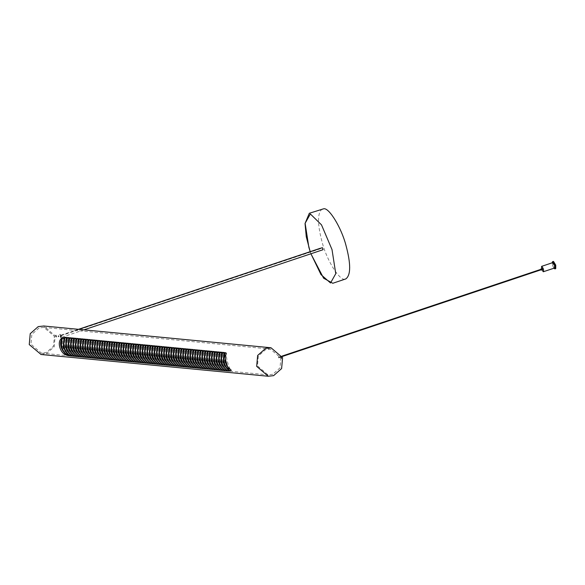 <?xml version="1.0" encoding="UTF-8"?>
<svg xmlns="http://www.w3.org/2000/svg" width="585" height="585" viewBox="0 0 585 585"><rect width="100%" height="100%" fill="white"/><g stroke="black" fill="none" stroke-linecap="round" stroke-linejoin="round"><path stroke-width="0.44" stroke-dasharray="2.92 2.19" d="M41.074 354.495L46.193 353.859L54.193 346.795L55.173 335.885L43.802 326.013M61.688 336.514L59.999 334.247L61.513 338.744L61.688 336.514M279.228 357.786L278.95 356.879L279.228 357.786M56.621 336.916L56.058 335.11L56.621 336.916M58.785 336.675L58.5 335.775L58.785 336.675L58.376 336.814L58.069 335.914L58.376 336.814M281.619 358.459L281.049 356.66L281.619 358.459M56.211 337.055L55.648 335.249L56.211 337.055M61.257 336.66L59.743 334.335L61.249 338.832L61.257 336.66M278.804 357.925L278.518 357.025L278.804 357.925M281.209 358.598L280.639 356.791L281.209 358.598M39.063 327.958L31.839 334.342L30.954 344.199L41.433 353.15L46.266 352.594L53.498 346.21L54.376 336.346L43.897 327.403L39.063 327.958M272.778 374.283L267.945 374.839L257.466 365.888L258.351 356.031L265.575 349.647L270.409 349.091L280.895 358.035L280.01 367.899L272.778 374.283M61.871 338.262L63.524 337.706C60.986 344.755 62.639 350.4 68.474 354.642L68.021 354.459M142.798 345.252L143.164 344.543L145.095 344.726C141.892 352.419 143.654 358.444 150.382 362.802L148.451 362.62L145.146 360.199M63.999 337.713L64.964 337.055L66.295 337.179C63.085 344.872 64.847 350.898 71.582 355.256L69.41 354.949L66.346 352.653M62.522 337.808L63.224 337.633M140.407 345.026L140.773 344.309L142.703 344.499C139.501 352.185 141.263 358.21 147.99 362.576L146.06 362.393L142.762 359.972M138.023 344.799L138.389 344.082L140.32 344.265C137.117 351.958 138.879 357.983 145.606 362.349L143.669 362.159L140.371 359.746M135.632 344.572L135.998 343.856L137.928 344.038C134.726 351.731 136.488 357.757 143.215 362.115L141.285 361.932L137.987 359.512M133.248 344.338L133.607 343.622L135.544 343.812C132.334 351.505 134.097 357.53 140.831 361.888L138.894 361.705L135.596 359.285M130.857 344.112L131.223 343.395L133.153 343.585C129.95 351.271 131.713 357.296 138.44 361.662L136.51 361.479L133.204 359.058M128.473 343.885L128.832 343.168L130.769 343.351C127.559 351.044 129.322 357.069 136.056 361.435L134.119 361.245L130.821 358.832M126.082 343.658L126.448 342.942L128.378 343.124C125.175 350.817 126.938 356.843 133.665 361.201L131.735 361.018L128.429 358.598M123.691 343.424L124.057 342.708L125.994 342.898C122.784 350.59 124.546 356.616 131.281 360.974L129.343 360.791L126.046 358.371M121.307 343.198L121.673 342.481L123.603 342.664C120.4 350.356 122.163 356.382 128.89 360.748L126.96 360.557L123.654 358.144M118.916 342.971L119.281 342.254L121.212 342.437C118.009 350.13 119.771 356.155 126.499 360.514L124.568 360.331L121.27 357.918M116.532 342.744L116.898 342.028L118.828 342.21C115.625 349.903 117.388 355.929 124.115 360.287L122.177 360.104L118.879 357.684M114.141 342.51L114.506 341.794L116.437 341.984C113.234 349.669 114.996 355.702 121.724 360.06L119.793 359.877L116.495 357.457M111.757 342.283L112.115 341.567L114.053 341.75C110.843 349.442 112.605 355.468 119.34 359.833L117.402 359.643L114.104 357.23M109.366 342.057L109.731 341.34L111.662 341.523C108.459 349.216 110.221 355.241 116.949 359.599L115.018 359.417L111.72 357.004M106.982 341.823L107.34 341.113L109.278 341.296C106.068 348.989 107.83 355.015 114.565 359.373L112.627 359.19L109.329 356.77M104.591 341.596L104.956 340.88L106.887 341.07C103.684 348.755 105.446 354.781 112.174 359.146L110.243 358.963L106.938 356.543M102.199 341.369L102.565 340.653L104.503 340.836C101.293 348.528 103.055 354.554 109.79 358.919L107.852 358.729L104.554 356.316M99.816 341.143L100.181 340.426L102.112 340.609C98.909 348.302 100.671 354.327 107.399 358.685L105.468 358.503L102.163 356.082M97.424 340.909L97.79 340.192L99.721 340.382C96.518 348.075 98.28 354.101 105.007 358.459L103.077 358.276L99.779 355.855M95.041 340.682L95.406 339.965L97.337 340.148C94.134 347.841 95.896 353.866 102.624 358.232L100.686 358.042L97.388 355.629M92.649 340.455L93.015 339.739L94.945 339.922C91.743 347.614 93.505 353.64 100.232 358.005L98.302 357.815L95.004 355.402M90.265 340.229L90.624 339.512L92.562 339.695C89.351 347.388 91.114 353.413 97.849 357.771L95.911 357.589L92.613 355.168M87.874 339.995L88.24 339.278L90.17 339.468C86.968 347.154 88.73 353.186 95.457 357.545L93.527 357.362L90.229 354.941M85.49 339.768L85.849 339.051L87.787 339.234C84.576 346.927 86.339 352.952 93.073 357.318L91.136 357.128L87.838 354.715M83.099 339.541L83.465 338.825L85.395 339.007C82.192 346.7 83.955 352.726 90.682 357.084L88.752 356.901L85.447 354.488M80.708 339.307L81.074 338.598L83.011 338.781C79.801 346.474 81.564 352.499 88.298 356.857L86.361 356.674L83.063 354.254M78.324 339.081L78.69 338.364L80.62 338.554C77.417 346.24 79.18 352.265 85.907 356.631L83.977 356.448L80.671 354.027M75.933 338.854L76.299 338.137L78.229 338.32C75.026 346.013 76.789 352.038 83.516 356.404L81.586 356.214L78.288 353.801M73.549 338.627L73.915 337.911L75.845 338.093C72.642 345.786 74.405 351.812 81.132 356.17L79.202 355.987L75.896 353.567M71.158 338.393L71.524 337.677L73.454 337.867C70.251 345.559 72.013 351.585 78.741 355.943L76.811 355.76L73.513 353.34M68.774 338.167L69.132 337.45L71.07 337.64C67.86 345.325 69.622 351.351 76.357 355.717L74.419 355.526L71.121 353.113M66.383 337.94L66.748 337.223L68.679 337.406C65.476 345.099 67.238 351.124 73.966 355.49L72.035 355.3L68.737 352.887M223.989 353.033L224.347 352.316L226.154 352.74C223.156 360.236 224.881 366.137 231.331 370.459L229.634 370.393L226.336 367.972M229.627 371.029L229.225 371.102M224.706 353.852L226.358 353.296C225.554 356.93 229.327 369.779 231.309 370.232L229.656 370.788M221.598 352.799L221.964 352.082L223.894 352.272C220.691 359.965 222.454 365.991 229.181 370.349L227.251 370.166L223.953 367.746M219.214 352.572L219.572 351.856L221.51 352.038C218.3 359.731 220.062 365.757 226.797 370.122L224.859 369.932L221.561 367.519M216.823 352.345L217.189 351.629L219.119 351.812C215.916 359.504 217.678 365.53 224.406 369.895L222.475 369.705L219.17 367.292M214.432 352.119L214.797 351.402L216.735 351.585C213.525 359.278 215.287 365.303 222.022 369.661L220.084 369.479L216.786 367.058M212.048 351.885L212.413 351.168L214.344 351.358C211.141 359.044 212.903 365.077 219.631 369.435L217.7 369.252L214.395 366.832M209.657 351.658L210.022 350.941L211.96 351.124C208.75 358.817 210.512 364.843 217.24 369.208L215.309 369.018L212.011 366.605M207.273 351.431L207.638 350.715L209.569 350.898C206.366 358.59 208.128 364.616 214.856 368.974L212.925 368.791L209.62 366.378M204.882 351.197L205.247 350.488L207.178 350.671C203.975 358.364 205.737 364.389 212.465 368.747L210.534 368.565L207.236 366.144M202.498 350.971L202.856 350.254L204.794 350.444C201.591 358.13 203.346 364.155 210.081 368.521L208.143 368.338L204.845 365.917M200.107 350.744L200.472 350.027L202.403 350.21C199.2 357.903 200.962 363.928 207.69 368.294L205.759 368.104L202.461 365.691M197.723 350.517L198.081 349.801L200.019 349.984C196.809 357.676 198.571 363.702 205.306 368.06L203.368 367.877L200.07 365.457M195.332 350.283L195.697 349.567L197.628 349.757C194.425 357.45 196.187 363.475 202.915 367.833L200.984 367.651L197.679 365.23M192.948 350.057L193.306 349.34L195.244 349.53C192.034 357.216 193.796 363.241 200.531 367.607L198.593 367.424L195.295 365.003M190.556 349.83L190.922 349.113L192.853 349.296C189.65 356.989 191.412 363.014 198.139 367.38L196.209 367.19L192.904 364.777M188.165 349.603L188.531 348.887L190.469 349.07C187.258 356.762 189.021 362.788 195.748 367.146L193.818 366.963L190.52 364.543M185.781 349.369L186.147 348.653L188.077 348.843C184.875 356.536 186.637 362.561 193.364 366.919L191.434 366.736L188.129 364.316M183.39 349.143L183.756 348.426L185.686 348.609C182.483 356.302 184.246 362.327 190.973 366.693L189.043 366.502L185.745 364.089M181.006 348.916L181.372 348.199L183.302 348.382C180.1 356.075 181.855 362.1 188.589 366.459L186.652 366.276L183.354 363.863M178.615 348.689L178.981 347.973L180.911 348.155C177.708 355.848 179.471 361.874 186.198 366.232L184.268 366.049L180.97 363.629M176.231 348.455L176.59 347.739L178.527 347.929C175.317 355.614 177.079 361.647 183.814 366.005L181.876 365.822L178.579 363.402M173.84 348.229L174.206 347.512L176.136 347.695C172.933 355.387 174.696 361.413 181.423 365.779L179.493 365.588L176.187 363.175M171.456 348.002L171.815 347.285L173.752 347.468C170.542 355.161 172.304 361.186 179.039 365.545L177.101 365.362L173.803 362.949M169.065 347.768L169.431 347.059L171.361 347.241C168.158 354.934 169.921 360.96 176.648 365.318L174.718 365.135L171.412 362.715M166.674 347.541L167.039 346.825L168.977 347.015C165.767 354.7 167.529 360.726 174.257 365.091L172.326 364.908L169.028 362.488M164.29 347.314L164.656 346.598L166.586 346.781C163.383 354.473 165.145 360.499 171.873 364.864L169.942 364.674L166.637 362.261M161.899 347.088L162.264 346.371L164.195 346.554C160.992 354.247 162.754 360.272 169.482 364.63L167.551 364.448L164.253 362.027M159.515 346.854L159.88 346.137L161.811 346.327C158.608 354.02 160.37 360.046 167.098 364.404L165.16 364.221L161.862 361.801M157.124 346.627L157.489 345.911L159.42 346.093C156.217 353.786 157.979 359.812 164.707 364.177L162.776 363.987L159.478 361.574M154.74 346.4L155.098 345.684L157.036 345.867C153.826 353.559 155.588 359.585 162.323 363.95L160.385 363.76L157.087 361.347M152.349 346.174L152.714 345.457L154.645 345.64C151.442 353.333 153.204 359.358 159.932 363.716L158.001 363.534L154.696 361.113M149.965 345.94L150.323 345.223L152.261 345.413C149.051 353.099 150.813 359.131 157.548 363.49L155.61 363.307L152.312 360.886M147.574 345.713L147.939 344.996L149.87 345.179C146.667 352.872 148.429 358.897 155.157 363.263L153.226 363.073L149.921 360.66M145.182 345.486L145.548 344.77L147.486 344.953C144.276 352.645 146.038 358.671 152.765 363.029L150.835 362.846L147.537 360.433M66.829 355.197L68.474 354.642M145.095 344.726L143.354 345.311M148.641 363.387L150.382 362.802M141.416 345.121L143.164 344.543M148.451 362.62L147.822 362.832M69.41 354.949L68.84 355.146M69.834 355.841L71.582 355.256M66.295 337.179L64.547 337.764M142.703 344.499L140.963 345.077M146.25 363.161L147.99 362.576M139.033 344.894L140.773 344.309M146.06 362.393L145.431 362.598M140.32 344.265L138.579 344.85M143.866 362.927L145.606 362.349M136.641 344.667L138.389 344.082M143.669 362.159L143.047 362.371M137.928 344.038L136.188 344.623M141.475 362.7L143.215 362.115M134.257 344.441L135.998 343.856M141.285 361.932L140.656 362.144M135.544 343.812L133.804 344.397M139.084 362.473L140.831 361.888M133.607 343.622L131.866 344.207M138.894 361.705L138.272 361.91M133.153 343.585L131.413 344.163M136.7 362.247L138.44 361.662M129.482 343.98L131.223 343.395M136.51 361.479L135.881 361.684M130.769 343.351L129.022 343.936M134.309 362.013L136.056 361.435M127.091 343.753L128.832 343.168M134.119 361.245L133.497 361.457M128.378 343.124L126.638 343.709M131.925 361.786L133.665 361.201M124.7 343.527L126.448 342.942M131.735 361.018L131.106 361.23M125.994 342.898L124.247 343.483M129.534 361.559L131.281 360.974M122.316 343.293L124.057 342.708M129.343 360.791L128.722 360.996M123.603 342.664L121.863 343.249M127.15 361.333L128.89 360.748M121.673 342.481L119.925 343.066M126.96 360.557L126.331 360.769M121.212 342.437L119.472 343.022M124.759 361.099L126.499 360.514M117.541 342.839L119.281 342.254M124.568 360.331L123.94 360.543M118.828 342.21L117.088 342.795M122.375 360.872L124.115 360.287M116.898 342.028L115.15 342.605M122.177 360.104L121.556 360.316M116.437 341.984L114.697 342.561M119.984 360.645L121.724 360.06M114.506 341.794L112.766 342.379M119.793 359.877L119.165 360.082M114.053 341.75L112.313 342.335M117.592 360.418L119.34 359.833M112.115 341.567L110.375 342.152M117.402 359.643L116.781 359.855M111.662 341.523L109.921 342.108M115.208 360.184L116.949 359.599M107.991 341.925L109.731 341.34M115.018 359.417L114.389 359.629M109.278 341.296L107.53 341.881M112.817 359.958L114.565 359.373M107.34 341.113L105.6 341.691M112.627 359.19L112.006 359.395M106.887 341.07L105.146 341.647M110.433 359.731L112.174 359.146M103.216 341.464L104.956 340.88M110.243 358.963L109.614 359.168M104.503 340.836L102.755 341.421M108.042 359.497L109.79 358.919M102.565 340.653L100.825 341.238M107.852 358.729L107.23 358.941M102.112 340.609L100.371 341.194M105.658 359.27L107.399 358.685M98.434 341.011L100.181 340.426M105.468 358.503L104.839 358.715M99.721 340.382L97.98 340.967M103.267 359.044L105.007 358.459M96.05 340.777L97.79 340.192M103.077 358.276L102.448 358.481M97.337 340.148L95.596 340.733M100.883 358.817L102.624 358.232M95.406 339.965L93.659 340.55M100.686 358.042L100.064 358.254M94.945 339.922L93.205 340.507M98.492 358.583L100.232 358.005M93.015 339.739L91.275 340.324M98.302 357.815L97.673 358.027M92.562 339.695L90.821 340.28M96.101 358.356L97.849 357.771M90.624 339.512L88.883 340.09M95.911 357.589L95.289 357.801M90.17 339.468L88.43 340.053M93.717 358.13L95.457 357.545M88.24 339.278L86.5 339.863M93.527 357.362L92.898 357.567M87.787 339.234L86.039 339.819M91.326 357.903L93.073 357.318M85.849 339.051L84.108 339.636M91.136 357.128L90.514 357.34M85.395 339.007L83.655 339.592M88.942 357.669L90.682 357.084M81.724 339.41L83.465 338.825M88.752 356.901L88.123 357.113M83.011 338.781L81.264 339.366M86.551 357.442L88.298 356.857M79.333 339.176L81.074 338.598M86.361 356.674L85.739 356.887M80.62 338.554L78.88 339.132M84.167 357.216L85.907 356.631M78.69 338.364L76.942 338.949M83.977 356.448L83.348 356.653M78.229 338.32L76.489 338.905M81.776 356.982L83.516 356.404M76.299 338.137L74.558 338.722M81.586 356.214L80.964 356.426M75.845 338.093L74.105 338.678M79.392 356.755L81.132 356.17M73.915 337.911L72.167 338.496M79.202 355.987L78.573 356.199M73.454 337.867L71.714 338.452M77.001 356.528L78.741 355.943M69.783 338.262L71.524 337.677M76.811 355.76L76.182 355.965M71.07 337.64L69.33 338.218M74.609 356.302L76.357 355.717M69.132 337.45L67.392 338.035M74.419 355.526L73.798 355.738M68.679 337.406L66.939 337.991M72.226 356.068L73.966 355.49M66.748 337.223L65.008 337.808M72.035 355.3L71.407 355.512M226.154 352.74L224.443 353.318M222.607 352.901L224.347 352.316M229.634 370.393L229.013 370.605M229.181 370.349L227.441 370.934M227.251 370.166L226.622 370.371M223.894 352.272L222.154 352.857M220.223 352.667L221.964 352.082M226.797 370.122L225.049 370.707M224.238 370.144L224.859 369.932M221.51 352.038L219.763 352.623M219.572 351.856L217.832 352.441M222.666 370.473L224.406 369.895M221.847 369.917L222.475 369.705M219.119 351.812L217.379 352.397M215.448 352.214L217.189 351.629M220.274 370.246L222.022 369.661M220.084 369.479L219.463 369.691M216.735 351.585L214.987 352.17M214.797 351.402L213.057 351.987M219.631 369.435L217.891 370.02M217.7 369.252L217.072 369.457M214.344 351.358L212.604 351.943M212.413 351.168L210.666 351.753M217.24 369.208L215.499 369.793M214.688 369.23L215.309 369.018M211.96 351.124L210.212 351.709M210.022 350.941L208.282 351.526M213.115 369.559L214.856 368.974M212.925 368.791L212.296 369.003M209.569 350.898L207.829 351.483M207.638 350.715L205.891 351.3M212.465 368.747L210.724 369.332M209.905 368.777L210.534 368.565M207.178 350.671L205.437 351.256M203.507 351.066L205.247 350.488M210.081 368.521L208.34 369.106M207.521 368.543L208.143 368.338M204.794 350.444L203.053 351.022M201.116 350.839L202.856 350.254M205.949 368.872L207.69 368.294M205.759 368.104L205.13 368.316M202.403 350.21L200.662 350.795M200.472 350.027L198.732 350.612M205.306 368.06L203.558 368.645M202.746 368.089L203.368 367.877M200.019 349.984L198.271 350.569M198.081 349.801L196.341 350.386M202.915 367.833L201.174 368.418M200.355 367.855L200.984 367.651M197.628 349.757L195.887 350.342M195.697 349.567L193.957 350.152M198.783 368.192L200.531 367.607M197.971 367.629L198.593 367.424M195.244 349.53L193.496 350.108M193.306 349.34L191.566 349.925M198.139 367.38L196.399 367.958M196.209 367.19L195.58 367.402M192.853 349.296L191.112 349.881M189.174 349.698L190.922 349.113M194.008 367.731L195.748 367.146M193.196 367.175L193.818 366.963M190.469 349.07L188.721 349.654M188.531 348.887L186.79 349.472M191.624 367.504L193.364 366.919M190.805 366.941L191.434 366.736M188.077 348.843L186.337 349.428M186.147 348.653L184.399 349.238M190.973 366.693L189.233 367.278M189.043 366.502L188.414 366.715M185.686 348.609L183.946 349.194M182.015 349.011L183.756 348.426M188.589 366.459L186.849 367.044M186.652 366.276L186.03 366.488M183.302 348.382L181.562 348.967M179.624 348.784L181.372 348.199M186.198 366.232L184.458 366.817M184.268 366.049L183.639 366.261M180.911 348.155L179.171 348.74M177.24 348.55L178.981 347.973M183.814 366.005L182.067 366.59M181.255 366.027L181.876 365.822M178.527 347.929L176.78 348.514M176.59 347.739L174.849 348.324M179.683 366.364L181.423 365.779M179.493 365.588L178.864 365.8M176.136 347.695L174.396 348.28M172.465 348.097L174.206 347.512M179.039 365.545L177.292 366.13M177.101 365.362L176.48 365.574M173.752 347.468L172.005 348.053M171.815 347.285L170.074 347.87M176.648 365.318L174.908 365.903M174.089 365.34L174.718 365.135M171.361 347.241L169.621 347.826M167.683 347.636L169.431 347.059M172.516 365.676L174.257 365.091M171.705 365.113L172.326 364.908M168.977 347.015L167.23 347.592M165.299 347.41L167.039 346.825M171.873 364.864L170.133 365.442M169.314 364.886L169.942 364.674M166.586 346.781L164.846 347.366M164.656 346.598L162.908 347.183M167.741 365.215L169.482 364.63M167.551 364.448L166.922 364.66M164.195 346.554L162.454 347.139M160.524 346.956L162.264 346.371M167.098 364.404L165.358 364.989M165.16 364.221L164.539 364.426M161.811 346.327L160.071 346.912M158.133 346.722L159.88 346.137M162.966 364.762L164.707 364.177M162.776 363.987L162.147 364.199M159.42 346.093L157.679 346.678M155.749 346.495L157.489 345.911M160.575 364.528L162.323 363.95M160.385 363.76L159.763 363.972M157.036 345.867L155.288 346.452M155.098 345.684L153.358 346.269M159.932 363.716L158.191 364.301M157.372 363.746L158.001 363.534M154.645 345.64L152.904 346.225M152.714 345.457L150.974 346.035M155.8 364.075L157.548 363.49M155.61 363.307L154.988 363.512M152.261 345.413L150.513 345.998M148.583 345.808L150.323 345.223M153.416 363.848L155.157 363.263M152.597 363.285L153.226 363.073M149.87 345.179L148.129 345.764M146.191 345.581L147.939 344.996M151.025 363.614L152.765 363.029M150.835 362.846L150.213 363.058M147.486 344.953L145.738 345.538M143.808 345.355L145.548 344.77M322.357 208.903C317.26 212.699 317.238 223.989 322.298 242.775C327.381 262.168 341.026 282.76 345.823 278.906M552.774 262.599L552.766 265.217L554.58 268.003M553.878 268.237L552.467 265.188L552.072 262.84M553.33 261.415L553.322 264.895L555.743 268.617M541.864 269.765L541.564 268.866M540.65 269.173L540.913 270.08M542.368 268.595L542.631 269.502M322.379 247.682L323.052 249.707M60.153 336.55L60.833 337.596L60.153 335.571L60.153 336.55M70.251 355.132L69.264 355.461M225.678 352.441L223.938 353.026M310.204 251.66L310.927 253.773M56.248 337.048L56.657 336.916M55.648 335.249L56.058 335.11M58.069 335.914L58.5 335.775M278.818 357.925L279.25 357.779M278.518 357.025L278.95 356.879M281.246 358.598L281.656 358.459M280.639 356.791L281.049 356.66M41.433 353.15L267.945 374.839M64.511 337.121L62.785 337.699M231.258 370.51L229.532 371.087M43.897 327.403L270.409 349.091M310.174 251.667L310.898 253.78M282.036 356.097L278.592 357.252M282.211 356.536L278.745 357.698M78.478 329.326L58.149 336.141M320.514 248.705L58.295 336.594M83.94 329.852L60.833 337.596M78.719 329.355L60.153 335.571"/><path stroke-width="0.88" d="M43.802 326.013L38.222 326.605L30.23 333.669L29.25 344.572L41.074 354.495M265.648 348.382L270.994 347.761L282.592 357.662L281.612 368.572L273.619 375.636L268.266 376.25L256.669 366.349L257.649 355.446L265.648 348.382M145.738 345.538C143.237 352.996 145 359.022 151.025 363.614L149.095 363.431C143.069 358.832 141.307 352.806 143.808 345.355L145.738 345.538M148.129 345.764C145.628 353.223 147.391 359.248 153.416 363.848L151.478 363.658C145.453 359.066 143.691 353.033 146.191 345.581L148.129 345.764M150.513 345.998C148.012 353.45 149.775 359.475 155.8 364.075L153.87 363.892C147.844 359.292 146.082 353.267 148.583 345.808L150.513 345.998M152.904 346.225C150.404 353.676 152.166 359.702 158.191 364.301L156.261 364.119C150.228 359.519 148.466 353.494 150.974 346.035L152.904 346.225M155.288 346.452C152.787 353.91 154.55 359.936 160.575 364.528L158.645 364.345C152.619 359.746 150.857 353.72 153.358 346.269L155.288 346.452M157.679 346.678C155.179 354.137 156.941 360.163 162.966 364.762L161.036 364.572C155.01 359.98 153.248 353.954 155.749 346.495L157.679 346.678M160.071 346.912C157.562 354.364 159.325 360.389 165.358 364.989L163.42 364.806C157.394 360.206 155.632 354.181 158.133 346.722L160.071 346.912M162.454 347.139C159.954 354.59 161.716 360.623 167.741 365.215L165.811 365.033C159.785 360.433 158.023 354.408 160.524 346.956L162.454 347.139M164.846 347.366C162.345 354.824 164.107 360.85 170.133 365.442L168.195 365.259C162.169 360.66 160.407 354.634 162.908 347.183L164.846 347.366M167.23 347.592C164.729 355.051 166.491 361.077 172.516 365.676L170.586 365.486C164.56 360.894 162.798 354.868 165.299 347.41L167.23 347.592M169.621 347.826C167.12 355.278 168.882 361.303 174.908 365.903L172.97 365.72C166.944 361.12 165.182 355.095 167.683 347.636L169.621 347.826M172.005 348.053C169.504 355.505 171.266 361.537 177.292 366.13L175.361 365.947C169.336 361.347 167.573 355.322 170.074 347.87L172.005 348.053M174.396 348.28C171.895 355.738 173.657 361.764 179.683 366.364L177.752 366.173C171.719 361.581 169.957 355.548 172.465 348.097L174.396 348.28M176.78 348.514C174.279 355.965 176.041 361.991 182.067 366.59L180.136 366.4C174.111 361.808 172.348 355.782 174.849 348.324L176.78 348.514M179.171 348.74C176.67 356.192 178.432 362.217 184.458 366.817L182.527 366.634C176.502 362.035 174.739 356.009 177.24 348.55L179.171 348.74M181.562 348.967C179.054 356.426 180.816 362.451 186.849 367.044L184.911 366.861C178.886 362.261 177.123 356.236 179.624 348.784L181.562 348.967M183.946 349.194C181.445 356.653 183.207 362.678 189.233 367.278L187.302 367.087C181.277 362.495 179.515 356.47 182.015 349.011L183.946 349.194M186.337 349.428C183.836 356.879 185.599 362.905 191.624 367.504L189.686 367.321C183.661 362.722 181.898 356.696 184.399 349.238L186.337 349.428M188.721 349.654C186.22 357.106 187.982 363.131 194.008 367.731L192.077 367.548C186.052 362.949 184.29 356.923 186.79 349.472L188.721 349.654M191.112 349.881C188.611 357.34 190.374 363.365 196.399 367.958L194.461 367.775C188.436 363.175 186.673 357.15 189.174 349.698L191.112 349.881M193.496 350.108C190.995 357.567 192.757 363.592 198.783 368.192L196.852 368.002C190.827 363.409 189.065 357.384 191.566 349.925L193.496 350.108M195.887 350.342C193.386 357.793 195.149 363.819 201.174 368.418L199.244 368.236C193.211 363.636 191.449 357.611 193.957 350.152L195.887 350.342M198.271 350.569C195.77 358.02 197.533 364.053 203.558 368.645L201.628 368.462C195.602 363.863 193.84 357.837 196.341 350.386L198.271 350.569M200.662 350.795C198.161 358.254 199.924 364.279 205.949 368.872L204.019 368.689C197.993 364.097 196.231 358.064 198.732 350.612L200.662 350.795M203.053 351.022C200.545 358.481 202.308 364.506 208.34 369.106L206.403 368.916C200.377 364.323 198.615 358.298 201.116 350.839L203.053 351.022M205.437 351.256C202.936 358.707 204.699 364.733 210.724 369.332L208.794 369.15C202.768 364.55 201.006 358.525 203.507 351.066L205.437 351.256M207.829 351.483C205.328 358.941 207.09 364.967 213.115 369.559L211.178 369.376C205.152 364.777 203.39 358.751 205.891 351.3L207.829 351.483M210.212 351.709C207.712 359.168 209.474 365.194 215.499 369.793L213.569 369.603C207.543 365.011 205.781 358.978 208.282 351.526L210.212 351.709M212.604 351.943C210.103 359.395 211.865 365.42 217.891 370.02L215.953 369.837C209.927 365.237 208.165 359.212 210.666 351.753L212.604 351.943M214.987 352.17C212.487 359.621 214.249 365.647 220.274 370.246L218.344 370.064C212.318 365.464 210.556 359.439 213.057 351.987L214.987 352.17M217.379 352.397C214.878 359.855 216.64 365.881 222.666 370.473L220.735 370.29C214.702 365.691 212.94 359.665 215.448 352.214L217.379 352.397M219.763 352.623C217.262 360.082 219.024 366.108 225.049 370.707L223.119 370.517C217.093 365.925 215.331 359.899 217.832 352.441L219.763 352.623M222.154 352.857C219.653 360.309 221.415 366.334 227.441 370.934L225.51 370.751C219.485 366.151 217.722 360.126 220.223 352.667L222.154 352.857M229.656 370.788C224.333 366.378 222.68 360.733 224.706 353.852C224.45 357.406 228.157 370.064 229.656 370.788M224.443 353.318C222.103 360.587 223.828 366.488 229.627 371.029L227.894 370.978C221.869 366.378 220.106 360.353 222.607 352.901L224.443 353.318M65.008 337.808L66.939 337.991C64.438 345.45 66.2 351.475 72.226 356.068L70.295 355.885C64.262 351.285 62.507 345.26 65.008 337.808M67.392 338.035L69.33 338.218C66.822 345.676 68.584 351.702 74.609 356.302L72.679 356.111C66.653 351.519 64.891 345.494 67.392 338.035M69.783 338.262L71.714 338.452C69.213 345.903 70.975 351.929 77.001 356.528L75.07 356.345C69.045 351.746 67.282 345.72 69.783 338.262M72.167 338.496L74.105 338.678C71.604 346.13 73.366 352.163 79.392 356.755L77.454 356.572C71.428 351.973 69.666 345.947 72.167 338.496M74.558 338.722L76.489 338.905C73.988 346.364 75.75 352.389 81.776 356.982L79.845 356.799C73.82 352.207 72.057 346.174 74.558 338.722M76.942 338.949L78.88 339.132C76.379 346.591 78.141 352.616 84.167 357.216L82.229 357.025C76.204 352.433 74.441 346.408 76.942 338.949M79.333 339.176L81.264 339.366C78.763 346.817 80.525 352.843 86.551 357.442L84.62 357.26C78.595 352.66 76.832 346.634 79.333 339.176M81.724 339.41L83.655 339.592C81.154 347.051 82.916 353.077 88.942 357.669L87.004 357.486C80.979 352.887 79.216 346.861 81.724 339.41M84.108 339.636L86.039 339.819C83.538 347.278 85.3 353.303 91.326 357.903L89.395 357.713C83.37 353.121 81.607 347.088 84.108 339.636M86.5 339.863L88.43 340.053C85.929 347.505 87.691 353.53 93.717 358.13L91.786 357.947C85.754 353.347 83.991 347.322 86.5 339.863M88.883 340.09L90.821 340.28C88.313 347.731 90.075 353.757 96.101 358.356L94.17 358.174C88.145 353.574 86.383 347.548 88.883 340.09M91.275 340.324L93.205 340.507C90.704 347.965 92.467 353.991 98.492 358.583L96.562 358.4C90.536 353.801 88.774 347.775 91.275 340.324M93.659 340.55L95.596 340.733C93.095 348.192 94.85 354.217 100.883 358.817L98.945 358.627C92.92 354.035 91.158 348.009 93.659 340.55M96.05 340.777L97.98 340.967C95.479 348.419 97.242 354.444 103.267 359.044L101.337 358.861C95.311 354.261 93.549 348.236 96.05 340.777M98.434 341.011L100.371 341.194C97.87 348.645 99.633 354.678 105.658 359.27L103.721 359.088C97.695 354.488 95.933 348.463 98.434 341.011M100.825 341.238L102.755 341.421C100.254 348.879 102.017 354.905 108.042 359.497L106.112 359.314C100.086 354.715 98.324 348.689 100.825 341.238M103.216 341.464L105.146 341.647C102.646 349.106 104.408 355.132 110.433 359.731L108.496 359.541C102.47 354.949 100.708 348.923 103.216 341.464M105.6 341.691L107.53 341.881C105.029 349.333 106.792 355.358 112.817 359.958L110.887 359.775C104.861 355.175 103.099 349.15 105.6 341.691M107.991 341.925L109.921 342.108C107.421 349.559 109.183 355.592 115.208 360.184L113.278 360.002C107.245 355.402 105.483 349.377 107.991 341.925M110.375 342.152L112.313 342.335C109.804 349.793 111.567 355.819 117.592 360.418L115.662 360.228C109.636 355.636 107.874 349.603 110.375 342.152M112.766 342.379L114.697 342.561C112.196 350.02 113.958 356.046 119.984 360.645L118.053 360.455C112.027 355.863 110.265 349.837 112.766 342.379M115.15 342.605L117.088 342.795C114.587 350.247 116.342 356.272 122.375 360.872L120.437 360.689C114.411 356.089 112.649 350.064 115.15 342.605M117.541 342.839L119.472 343.022C116.971 350.481 118.733 356.506 124.759 361.099L122.828 360.916C116.803 356.316 115.04 350.291 117.541 342.839M119.925 343.066L121.863 343.249C119.362 350.707 121.124 356.733 127.15 361.333L125.212 361.142C119.186 356.55 117.424 350.525 119.925 343.066M122.316 343.293L124.247 343.483C121.746 350.934 123.508 356.96 129.534 361.559L127.603 361.376C121.578 356.777 119.815 350.751 122.316 343.293M124.7 343.527L126.638 343.709C124.137 351.161 125.899 357.186 131.925 361.786L129.987 361.603C123.962 357.004 122.199 350.978 124.7 343.527M127.091 343.753L129.022 343.936C126.521 351.395 128.283 357.42 134.309 362.013L132.378 361.83C126.353 357.23 124.59 351.205 127.091 343.753M129.482 343.98L131.413 344.163C128.912 351.622 130.674 357.647 136.7 362.247L134.769 362.056C128.737 357.464 126.974 351.439 129.482 343.98M131.866 344.207L133.804 344.397C131.296 351.848 133.058 357.874 139.084 362.473L137.153 362.29C131.128 357.691 129.365 351.665 131.866 344.207M134.257 344.441L136.188 344.623C133.687 352.075 135.449 358.108 141.475 362.7L139.544 362.517C133.519 357.918 131.757 351.892 134.257 344.441M136.641 344.667L138.579 344.85C136.071 352.309 137.833 358.334 143.866 362.927L141.928 362.744C135.903 358.152 134.141 352.119 136.641 344.667M139.033 344.894L140.963 345.077C138.462 352.536 140.224 358.561 146.25 363.161L144.32 362.971C138.294 358.378 136.532 352.353 139.033 344.894M69.834 355.841L67.699 355.526C61.9 350.985 60.175 345.077 62.522 337.808L64.547 337.764C62.047 345.216 63.809 351.241 69.834 355.841M141.416 345.121L143.354 345.311C140.853 352.762 142.616 358.788 148.641 363.387L146.703 363.205C140.678 358.605 138.916 352.579 141.416 345.121M61.871 338.262C59.846 345.135 61.498 350.781 66.829 355.197C60.167 353.954 56.504 341.282 61.871 338.262M68.474 354.642C61.345 353.669 57.622 340.806 63.524 337.706M145.146 360.199L142.045 354.839L142.798 345.252M66.346 352.653L63.246 347.293L63.999 337.713M142.762 359.972L139.661 354.612L140.407 345.026M140.371 359.746L137.27 354.378L138.023 344.799M137.987 359.512L134.886 354.152L135.632 344.572M135.596 359.285L132.495 353.925L133.248 344.338M133.204 359.058L130.104 353.698L130.857 344.112M130.821 358.832L127.72 353.464L128.473 343.885M128.429 358.598L125.329 353.238L126.082 343.658M126.046 358.371L122.945 353.011L123.691 343.424M123.654 358.144L120.554 352.784L121.307 343.198M121.27 357.918L118.17 352.55L118.916 342.971M118.879 357.684L115.779 352.324L116.532 342.744M116.495 357.457L113.395 352.097L114.141 342.51M114.104 357.23L111.004 351.863L111.757 342.283M111.72 357.004L108.613 351.636L109.366 342.057M109.329 356.77L106.229 351.409L106.982 341.823M106.938 356.543L103.837 351.183L104.591 341.596M104.554 356.316L101.454 350.949L102.199 341.369M102.163 356.082L99.062 350.722L99.816 341.143M99.779 355.855L96.679 350.495L97.424 340.909M97.388 355.629L94.287 350.269L95.041 340.682M95.004 355.402L91.903 350.035L92.649 340.455M92.613 355.168L89.512 349.808L90.265 340.229M90.229 354.941L87.121 349.581L87.874 339.995M87.838 354.715L84.737 349.347L85.49 339.768M85.447 354.488L82.346 349.121L83.099 339.541M83.063 354.254L79.962 348.894L80.708 339.307M80.671 354.027L77.571 348.667L78.324 339.081M78.288 353.801L75.187 348.433L75.933 338.854M75.896 353.567L72.796 348.207L73.549 338.627M73.513 353.34L70.412 347.98L71.158 338.393M71.121 353.113L68.021 347.753L68.774 338.167M68.737 352.887L65.63 347.519L66.383 337.94M226.336 367.972L223.236 362.612L223.989 353.033M231.309 370.232C225.474 365.991 223.821 360.345 226.358 353.296M223.953 367.746L220.852 362.386L221.598 352.799M221.561 367.519L218.461 362.159L219.214 352.572M219.17 367.292L216.07 361.925L216.823 352.345M216.786 367.058L213.686 361.698L214.432 352.119M214.395 366.832L211.295 361.471L212.048 351.885M212.011 366.605L208.911 361.237L209.657 351.658M209.62 366.378L206.52 361.011L207.273 351.431M207.236 366.144L204.136 360.784L204.882 351.197M204.845 365.917L201.745 360.557L202.498 350.971M202.461 365.691L199.361 360.323L200.107 350.744M200.07 365.457L196.97 360.097L197.723 350.517M197.679 365.23L194.578 359.87L195.332 350.283M195.295 365.003L192.194 359.643L192.948 350.057M192.904 364.777L189.803 359.409L190.556 349.83M190.52 364.543L187.419 359.183L188.165 349.603M188.129 364.316L185.028 358.956L185.781 349.369M185.745 364.089L182.644 358.729L183.39 349.143M183.354 363.863L180.253 358.495L181.006 348.916M180.97 363.629L177.869 358.269L178.615 348.689M178.579 363.402L175.478 358.042L176.231 348.455M176.187 363.175L173.087 357.808L173.84 348.229M173.803 362.949L170.703 357.581L171.456 348.002M171.412 362.715L168.312 357.355L169.065 347.768M169.028 362.488L165.928 357.128L166.674 347.541M166.637 362.261L163.537 356.894L164.29 347.314M164.253 362.027L161.153 356.667L161.899 347.088M161.862 361.801L158.762 356.44L159.515 346.854M159.478 361.574L156.378 356.214L157.124 346.627M157.087 361.347L153.987 355.98L154.74 346.4M154.696 361.113L151.595 355.753L152.349 346.174M152.312 360.886L149.212 355.526L149.965 345.94M149.921 360.66L146.82 355.292L147.574 345.713M147.537 360.433L144.436 355.066L145.182 345.486M148.451 362.62L146.703 363.205M69.41 354.949L67.699 355.526M146.06 362.393L144.32 362.971M143.669 362.159L141.928 362.744M141.285 361.932L139.544 362.517M138.894 361.705L137.153 362.29M136.51 361.479L134.769 362.056M134.119 361.245L132.378 361.83M131.735 361.018L129.987 361.603M129.343 360.791L127.603 361.376M126.96 360.557L125.212 361.142M124.568 360.331L122.828 360.916M122.177 360.104L120.437 360.689M119.793 359.877L118.053 360.455M117.402 359.643L115.662 360.228M115.018 359.417L113.278 360.002M112.627 359.19L110.887 359.775M110.243 358.963L108.496 359.541M107.852 358.729L106.112 359.314M105.468 358.503L103.721 359.088M103.077 358.276L101.337 358.861M100.686 358.042L98.945 358.627M98.302 357.815L96.562 358.4M95.911 357.589L94.17 358.174M93.527 357.362L91.786 357.947M91.136 357.128L89.395 357.713M88.752 356.901L87.004 357.486M86.361 356.674L84.62 357.26M83.977 356.448L82.229 357.025M81.586 356.214L79.845 356.799M79.202 355.987L77.454 356.572M76.811 355.76L75.07 356.345M74.419 355.526L72.679 356.111M72.035 355.3L70.295 355.885M229.634 370.393L227.894 370.978M227.251 370.166L225.51 370.751M223.119 370.517L224.859 369.932M220.735 370.29L222.475 369.705M220.084 369.479L218.344 370.064M217.7 369.252L215.953 369.837M213.569 369.603L215.309 369.018M212.925 368.791L211.178 369.376M208.794 369.15L210.534 368.565M206.403 368.916L208.143 368.338M205.759 368.104L204.019 368.689M201.628 368.462L203.368 367.877M199.244 368.236L200.984 367.651M196.852 368.002L198.593 367.424M196.209 367.19L194.461 367.775M192.077 367.548L193.818 366.963M189.686 367.321L191.434 366.736M189.043 366.502L187.302 367.087M186.652 366.276L184.911 366.861M184.268 366.049L182.527 366.634M180.136 366.4L181.876 365.822M179.493 365.588L177.752 366.173M177.101 365.362L175.361 365.947M172.97 365.72L174.718 365.135M170.586 365.486L172.326 364.908M168.195 365.259L169.942 364.674M167.551 364.448L165.811 365.033M165.16 364.221L163.42 364.806M162.776 363.987L161.036 364.572M160.385 363.76L158.645 364.345M156.261 364.119L158.001 363.534M155.61 363.307L153.87 363.892M151.478 363.658L153.226 363.073M150.835 362.846L149.095 363.431M310.898 253.78L323.622 278.211L332.785 283.279L345.823 278.906C350.92 275.118 350.941 263.82 345.881 245.035C341.326 227.689 329.187 207.733 323.812 208.75L309.326 213.269L305.041 223.499L306.269 236.742L310.174 251.667M543.297 271.762L554.58 268.003L554.587 265.393L552.774 262.599L541.71 266.336C543.406 268.259 543.94 270.065 543.297 271.762L541.864 269.765M552.072 262.84L552.62 261.685L554.887 265.422L554.887 268.903L553.878 268.237M554.887 268.903L555.743 268.617L555.75 265.129L553.483 261.4L552.474 261.7M542.353 268.595L540.628 269.173L540.913 270.08L542.653 269.502L542.332 268.61M541.564 268.866L541.593 266.351M540.65 269.173L540.913 270.08L540.65 269.173M83.94 329.852L323.052 249.707L322.379 247.682L78.719 329.355M69.264 355.461L68.511 355.717M310.927 253.773L321.004 274.614L330.532 282.994L335.761 273.67L332.017 249.59L321.494 224.859L310.35 213.971L305.121 223.294L308.865 247.375L310.204 251.66M270.994 347.761L43.575 325.984M268.266 376.25L40.848 354.473M540.708 269.4L282.036 356.097M540.854 269.853L282.211 356.536M320.368 248.252L78.478 329.326"/></g></svg>
